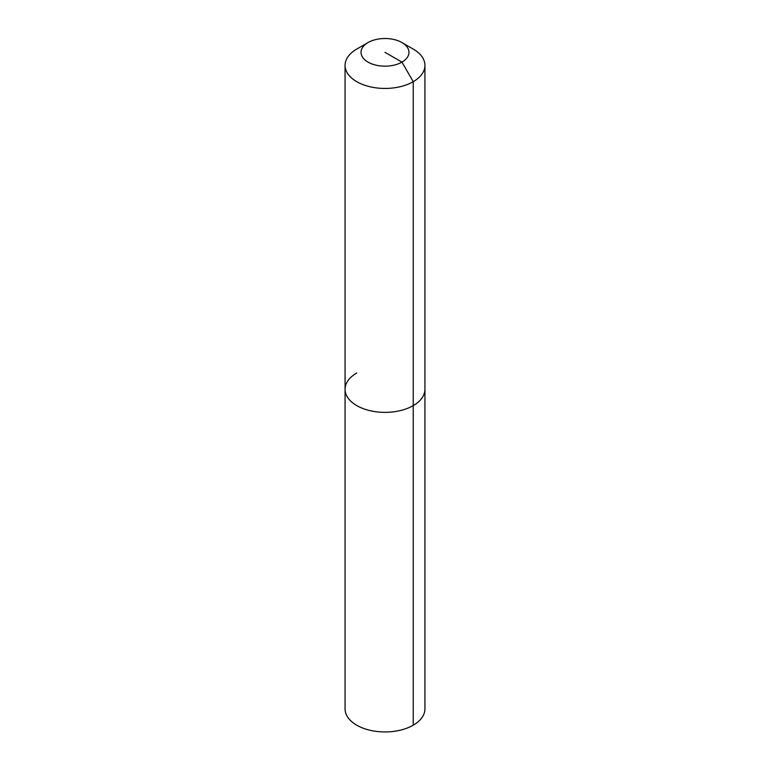 <?xml version="1.0" encoding="UTF-8"?>
<svg xmlns="http://www.w3.org/2000/svg" width="770" height="770" viewBox="0 0 770 770"><rect width="100%" height="100%" fill="white"/><g stroke="black" fill="none" stroke-linecap="round" stroke-linejoin="round"><path stroke-width="1.16" d="M401.94 42.552A23.966 13.831 180 0 1 401.94 62.12A23.966 13.831 180 0 1 368.06 62.12A23.966 13.831 180 0 1 368.06 42.552A23.966 13.831 180 0 1 401.94 42.552L413.24 49.078A39.934 23.062 180 0 1 424.934 65.383L424.934 708.881A39.934 23.062 180 0 1 413.24 725.186A39.934 23.062 180 0 1 369.716 730.191A39.934 23.062 180 0 1 345.066 708.881L345.066 389.312A39.934 23.062 180 0 1 356.76 373.007M424.934 65.383A39.934 23.062 180 0 1 413.24 81.687L413.24 405.617A39.934 23.062 180 0 0 424.934 389.312A39.934 23.062 180 0 1 413.24 405.617A39.934 23.062 180 0 1 369.716 410.612A39.934 23.062 180 0 1 345.066 389.312A39.934 23.062 180 0 0 369.716 410.612A39.934 23.062 180 0 0 413.24 405.617L413.24 725.186M385 52.331L401.94 62.12L413.24 81.687A39.934 23.062 180 0 1 369.716 86.683A39.934 23.062 180 0 1 345.066 65.383A39.934 23.062 180 0 1 356.76 49.078L368.06 42.552L356.76 49.078M345.066 65.383L345.066 389.312"/></g></svg>
